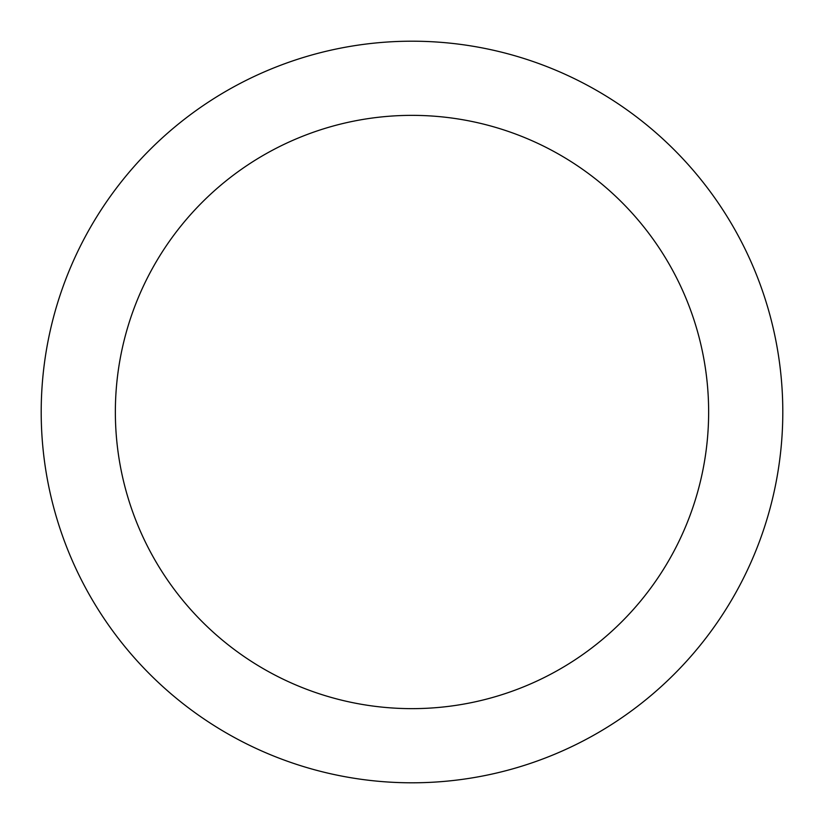 <?xml version="1.0" encoding="UTF-8"?>
<svg xmlns="http://www.w3.org/2000/svg" width="824" height="824" viewBox="0 0 824 824"><rect width="100%" height="100%" fill="white"/><g stroke="black" fill="none" stroke-linecap="round" stroke-linejoin="round"><path stroke-width="1.24" d="M41.2 412A370.8 370.8 0 0 0 412 782.8A370.8 370.8 0 0 0 782.8 412A370.8 370.8 0 0 0 412 41.2A370.8 370.8 0 0 0 41.2 412M708.64 412A296.64 296.64 0 0 1 412 708.64A296.64 296.64 0 0 1 115.36 412A296.64 296.64 0 0 1 412 115.36A296.64 296.64 0 0 1 708.64 412"/></g></svg>
